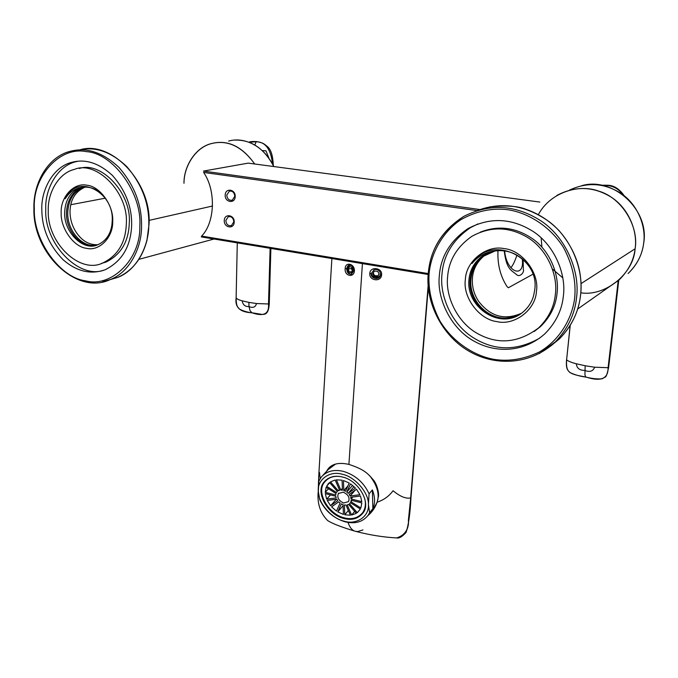 <?xml version="1.0" encoding="UTF-8"?>
<svg xmlns="http://www.w3.org/2000/svg" width="678" height="678" viewBox="0 0 678 678"><rect width="100%" height="100%" fill="white"/><g stroke="black" fill="none" stroke-linecap="round" stroke-linejoin="round"><path stroke-width="1.02" d="M479.888 209.544L203.442 171.085L248.182 163.127L539.849 202.061L248.182 163.127M428.157 274.497L201.247 236.893L428.157 274.463M477.066 210.604L203.612 172.424C216.189 190.425 214.985 222.613 201.612 236.088L428.225 273.565C425.352 303.083 442.802 337.263 470.685 352.145C497.186 366.739 531.705 364.272 555.307 341.915L559.494 338.797C571.571 326.508 578.605 311.973 580.588 295.193C582.995 271.692 575.8 250.148 559.003 230.562C549.214 220.536 538.137 213.426 525.772 209.248C517.882 206.019 505.856 205.239 489.677 206.892M516.924 255.089C515.068 260.911 513.06 265.115 510.898 267.717M523.145 259.564L523.34 269.488C524.56 272.115 519.899 277.531 516.805 274.827C511.288 269.988 506.568 269.903 504.22 250.835M532.823 274.276L508.364 287.752L507.059 286.608C500.356 276.268 497.33 264.276 497.991 250.64M235.19 196.569C235.096 204.044 224.715 202.476 225.198 195.095C225.249 187.628 235.673 189.128 235.19 196.569M234.207 222.113C234.113 229.511 223.791 227.85 224.274 220.545C224.325 213.163 234.69 214.757 234.207 222.113M233.834 221.808C233.325 217.926 231.478 216.231 228.291 216.714L225.816 220.545C226.333 224.443 228.198 226.138 231.401 225.621L233.834 221.808M234.817 196.298C234.334 192.459 232.512 190.738 229.367 191.154L226.749 195.103C227.24 198.959 229.071 200.663 232.232 200.222L234.817 196.298M372.866 508.712C375.281 503.144 375.12 496.872 372.375 489.906L372.866 508.712L369.612 512.67L368.408 504.407L369.086 493.804C363.722 482.338 355.069 474.837 343.119 471.303C333.703 469.201 326.364 471.193 321.109 477.278L318.872 481.151L318.338 491.584C318.135 502.974 331.745 518.628 344.043 521.162C356.374 525.213 369.535 516.416 368.408 504.407C368.942 492.847 354.797 476.549 342.212 474.236C329.559 470.363 316.931 479.804 318.338 491.584L319.787 499.762C325.05 510.831 333.474 518.178 345.06 521.797C355.052 524.196 362.73 522.035 368.112 515.305L374.866 507.068M342.322 476.99C358.493 480.236 371.73 503.364 362.806 513.221C358.06 518.789 351.772 520.551 343.932 518.509C327.694 514.873 314.745 491.906 324.152 481.931C328.788 476.804 334.839 475.159 342.322 476.99M330.618 467.049L331.737 465.659M378.426 492.287L378.036 497.728M377.697 500.296C379.273 492.72 376.595 484.499 369.637 475.651M335.576 464.083L328.305 469.473L323.042 475.185M369.612 512.67L368.112 515.305M369.086 493.804L372.375 489.906M343.636 503C338.576 500.678 336.83 497.508 338.407 493.499L343.221 492.177C348.272 494.491 350.034 497.652 348.492 501.661L343.636 503M339.881 476.515C333.542 475.727 328.499 477.524 324.77 481.889C315.541 491.686 328.254 514.246 344.212 517.814C351.899 519.823 358.077 518.085 362.738 512.619C365.434 508.441 366.069 503.712 364.654 498.423M351.619 515.068L347.229 504.907L348.585 504.398L356.348 513.339L351.619 515.068L354.687 511.415M344.755 514.78L344.373 504.94L346 505.059L350.39 515.221L344.755 514.78L348.365 510.534M337.729 511.907L341.39 503.873L343.034 504.593L343.415 514.433L337.729 511.907L343.076 505.703M331.584 506.881L338.712 501.847L340.127 503.068L336.483 511.11L331.584 506.881M327.228 500.457L336.754 499.186L337.729 500.72L330.61 505.754L327.228 500.457M325.304 493.584L335.805 496.271L336.195 497.889L326.669 499.169L325.304 493.584M326.118 487.287L336.008 493.559L335.754 495.016L325.245 492.33L326.118 487.287M329.576 482.507L337.347 491.457L336.474 492.525L326.576 486.245L329.576 482.507M335.178 479.999L339.619 490.279L338.263 490.804L330.483 481.846L335.178 479.999M342.076 480.177L342.475 490.219L340.839 490.109L336.398 479.821L342.076 480.177M349.229 483.033L345.483 491.287L343.822 490.558L343.441 480.516L349.229 483.033M355.509 488.135L348.178 493.321L346.755 492.092L350.509 483.838L355.509 488.135M359.933 494.694L350.153 496.008L349.17 494.465L356.509 489.279L359.933 494.694M361.815 501.678L351.094 498.94L350.712 497.313L360.493 496.008L361.815 501.678M357.281 512.704L349.509 503.754L350.39 502.695L360.382 509.034L357.281 512.704L360.357 509.017M351.145 500.203L361.849 502.949L360.865 508L350.865 501.661L351.145 500.203M347.941 485.863L343.822 490.558M352.594 485.38L346.755 492.092M348.178 493.321L354.001 486.618M350.153 496.008L355.103 490.27M351.094 498.94L352.721 497.042M350.865 501.661L351.941 500.406M339.322 489.601L338.263 490.804M342.398 488.346L340.839 490.109M329.762 482.719L326.576 486.245M328.457 488.762L325.245 492.33M330.466 494.906L326.669 499.169M336.322 499.237L330.61 505.754M345.178 268.674C345.102 261.352 354.865 263.691 354.399 270.895C353.857 278.268 344.255 275.954 345.178 268.674C345.102 261.352 354.865 263.691 354.399 270.895L354.399 270.895C353.857 278.268 344.255 275.954 345.178 268.674L347.263 268.7L349.28 265.064L352.077 265.801L353.755 270.573C351.204 275.836 349.034 275.209 347.263 268.7L349.645 265.013M352.738 270.285L351.797 267.225L349.56 266.581L348.272 268.996L349.212 272.039L351.441 272.692L352.738 270.285M351.941 267.691L351.492 268.522L348.272 268.996M349.212 272.039L352.018 271.624M351.492 268.522L352.289 271.115M380.629 274.497C380.172 280.37 370.603 279.311 371.205 273.522L374.307 269.53C378.036 269.039 380.129 270.691 380.587 274.488C380.129 270.691 378.036 269.039 374.307 269.53M373.578 276.412C376.315 278.073 378.612 277.683 380.468 275.234M379.171 274.209L377.748 271.31L374.493 271.031L372.68 273.649L374.112 276.539L377.358 276.819L379.171 274.209M377.358 276.819L379.053 273.963M374.112 276.539L374.51 275.573L377.748 275.853M373.197 272.912L374.51 275.573M131.668 224.715C130.964 246.199 122.159 261.191 105.243 269.708C90.793 274.887 76.716 271.539 63.003 259.666C49.087 245.207 42.028 228.605 41.824 209.849C40.917 189.518 53.74 166.296 72.122 162.254C85.623 158.711 99.064 163.11 112.438 175.441C125.481 190.272 131.888 206.688 131.668 224.715M78.089 161.211L76.004 161.703C57.672 165.737 44.85 188.865 45.748 209.112C43.985 242.91 78.139 279.048 103.42 270.369M79.402 168.491C100.878 160.822 131.634 193.171 129.286 222.884C128.676 241.622 120.955 254.665 106.132 262.013L101.429 263.403M48.265 210.638C47.511 193.061 58.537 173.043 74.368 169.415C96.284 159.957 128.617 192.611 126.337 223.545C125.735 242.351 118.014 255.428 103.158 262.793C80.038 274.81 46.909 242.673 48.265 210.638M61.181 212.773C60.334 197.129 73.91 182.255 86.852 185.221C99.785 186.103 113.76 205.527 112.701 221.291C113.336 237.342 99.166 251.648 86.47 248.309C73.733 247.021 60.359 228.155 61.181 212.773M81.487 187.569L80.199 187.899C70.351 191.704 65.164 199.993 64.639 212.782C63.885 232.274 83.419 251.648 97.734 244.783C105.946 241.054 110.683 234.241 111.963 224.342L112.217 220.655C114.09 191.493 76.733 172.797 65.198 198.764C69.283 192.264 74.716 188.535 81.487 187.569C87.343 186.391 93.089 187.687 98.717 191.45M96.081 245.3L94.344 245.589C80.377 247.707 65.673 230.359 66.478 212.417C67.266 199.493 72.699 191.171 82.775 187.467L83.64 187.23M85.03 187.145C75.266 191.51 70.258 199.705 70.012 211.722C70.08 219.045 72.054 225.774 75.953 231.91C81.885 240.919 89.225 245.182 97.971 244.699M96.7 245.122L95.59 245.292C81.631 247.402 66.944 230.088 67.758 212.172C68.546 199.256 73.978 190.95 84.038 187.247L84.275 187.179M249.08 142.304L256.182 141.727L254.792 144.999M262.369 150.575L265.971 150.847L268.827 157.889M272.522 163.915C270.878 149.262 265.437 141.863 256.182 141.727L256.657 141.566C263.022 143.016 263.022 142.956 267.31 146.507C270.895 149.245 272.895 155.567 273.31 165.483M242.224 300.837C239.003 299.998 236.969 299.023 236.13 297.905C234.766 307.304 240.029 312.253 251.911 312.77L262.047 314.406C264.835 314.482 268.649 314.473 269.268 303.693L268.496 303.981C269.344 313.931 263.81 316.855 251.911 312.77L250.089 310.727L248.996 306.575L248.885 302.38L242.224 300.837C242.826 304.829 245.089 306.744 248.996 306.575C252.979 308.253 255.479 307.236 256.487 303.532L248.885 302.38M270.115 248.301L268.496 303.981L256.487 303.532M254.682 163.983C242.114 146.372 227.825 139.541 211.833 143.473C195.62 146.982 183.713 166.364 183.984 183.297C183.899 166.424 195.442 147.499 211.468 143.575C227.571 139.566 241.978 146.372 254.682 163.983C242.114 146.372 227.825 139.541 211.833 143.473M563.35 296.142C561.909 310.321 555.697 322.923 544.705 333.957C523.713 352.467 496.16 353.314 474.744 341.534C451.201 329.194 436.581 298.829 439.352 275.624C440.802 256.343 450.361 240.673 468.015 228.596C489.974 217.019 511.678 217.977 533.145 231.469C554.723 245.495 566.444 274.454 563.35 296.142M477.956 223.91L470.54 227.622C452.946 239.639 443.42 255.242 441.963 274.429C439.488 296.142 451.853 324.431 473.38 337.754C494.669 351.009 516.805 351.119 539.773 338.076M480.304 232.156C498.703 224.952 516.509 227.435 533.722 239.58C550.79 252.258 559.46 275.683 557.045 293.404C555.79 305.956 550.231 317.058 540.358 326.72L534.12 331.55M447.624 276.666C448.887 260.216 456.989 246.75 471.93 236.275C491.101 225.901 510.059 226.545 528.806 238.215C547.671 250.301 558.019 275.548 555.35 294.472C554.087 307.075 548.51 318.219 538.612 327.915C518.568 342.882 498.389 344.873 478.083 333.864C457.735 323.05 445.2 296.735 447.624 276.666M465.362 279.599C465.803 261.505 486.262 244.733 504.068 248.597C522.077 250.055 539.62 273.115 536.442 291.345C535.612 309.99 514.238 325.957 496.881 321.601C479.261 319.592 462.633 297.337 465.362 279.599M495.101 250.962L482.846 255.708C474.532 261.776 469.913 269.725 468.99 279.539C465.583 307.685 501.61 331.567 523.518 311.626C528.933 306.787 532.374 301.125 533.84 294.659L534.628 290.396C540.637 256.665 490.525 233.774 472.041 263.488C478.134 256.072 485.821 251.894 495.101 250.962C507.263 249.453 517.729 253.462 526.509 262.988M520.204 314.058L513.577 317.109L506.39 318.457C486.389 320.287 467.489 299.676 470.176 278.955C471.422 268.725 476.142 260.75 484.355 255.021L487.88 253.004M485.194 254.631L486.253 254.148C477.829 260.454 473.236 268.352 472.456 277.836C471.803 286.286 473.854 294.116 478.626 301.337C490.389 316.55 504.601 320.55 521.28 313.346M520.543 313.838L507.161 317.982C487.185 319.813 468.32 299.244 471.007 278.548C472.244 268.335 476.965 260.369 485.168 254.657L488.287 252.835M486.253 254.148L488.804 252.631M601.183 185.331L606.954 185.458L606.505 186.577M622.963 194.781C618.861 189.128 613.522 186.018 606.954 185.458L607.242 185.238C613.582 185.213 619.217 188.696 624.158 195.688M566.63 359.611L570.139 325.508M618.2 280.709L608.09 367.705L608.632 367.425C607.208 374.019 606.056 377.231 605.157 377.061L602.081 378.807C597.276 379.171 591.869 378.595 585.868 377.078C580.088 376.341 574.791 374.832 569.961 372.561C567.639 370.002 565.859 369.341 566.528 359.772L566.596 359.916C565.994 372.392 568.342 373.968 585.733 376.976L586.021 377.036M594.623 367.213L608.09 367.705C608.268 378.824 600.81 381.917 585.733 376.976L584.928 374.909L585.165 365.756L576.317 363.772C576.817 368.247 579.631 370.468 584.775 370.408C589.758 372.4 593.047 371.332 594.623 367.213L585.165 365.756M570.249 325.321L566.596 359.916C568.698 361.391 571.935 362.679 576.317 363.772M618.497 280.446L608.547 287.303L619.226 279.785C628.481 270.641 633.777 260.31 635.108 248.784C637.879 231.198 628.523 208.002 610.87 196.942C593.301 186.289 575.3 185.772 556.867 195.417C575.3 185.772 593.301 186.289 610.87 196.942C628.523 208.002 637.879 231.198 635.108 248.784C639.091 226.791 622.082 197.866 598.767 191.128C578.342 183.501 549.968 192.755 538.349 214.621M372.883 510.331L377.104 502.203L378.316 497.016C378.994 495.55 378.383 487.211 374.112 480.821C367.849 473.49 364.713 469.591 348.916 464.396L362.425 263.598L348.916 464.396C339.076 462.201 332.101 463.744 327.991 469.023L326.516 471.413C330.271 464.227 337.737 461.887 348.916 464.396C364.713 469.591 367.849 473.49 374.112 480.821C378.383 487.211 378.994 495.55 378.316 497.016L377.104 502.203C383.672 500.059 389.002 496.245 393.079 490.745C400.096 496.559 405.961 498.949 410.673 497.923L428.149 285.497L410.978 497.474C410.207 513.331 408.563 524.984 406.054 532.467C402.232 536.705 399.088 538.527 396.63 537.934C405.063 535.23 408.987 529.289 408.402 520.128L410.673 497.923L408.478 519.551C409.122 528.204 405.605 534.289 397.901 537.798M374.637 507.644L374.002 508.119L374.637 507.644M372.858 510.365L367.849 515.67C372.163 512.068 375.248 507.576 377.104 502.203C383.672 500.059 389.002 496.245 393.079 490.745C400.096 496.559 405.961 498.949 410.673 497.923M362.933 529.916L357.687 531.569L355.518 531.332C352.297 530.594 349.797 527.628 348 522.424C349.797 527.628 352.297 530.594 355.518 531.332C369.535 534.993 383.24 537.196 396.638 537.934M319.499 472.447L320.16 478.643L319.499 472.447L318.753 475.371L318.296 488.465M346.746 268.776C346.882 272.48 348.416 274.31 351.34 274.259L351.619 274.192C348.551 274.463 346.924 272.658 346.746 268.776C347.407 265.225 349.178 264.234 352.077 265.801M329.296 468.312L330.339 466.617L329.296 468.312M371.273 273.378C373.697 279.616 376.79 280.116 380.544 274.87L380.587 274.488C380.324 280.548 370.646 279.344 371.273 273.378M381.604 274.819C381.29 282.319 369.027 280.87 369.798 273.497L370.866 273.412L369.798 273.497C369.951 266.217 382.46 267.539 381.604 274.819C381.29 282.319 369.027 280.87 369.798 273.497C369.951 266.217 382.46 267.539 381.604 274.819L380.587 274.488M212.578 206.002L149.016 220.392L212.578 206.002M70.758 204.714L105.183 198.205L70.758 204.714M494.991 250.979L483.465 256.25L494.991 250.979M504.627 250.885C506.602 273.404 525.052 278.7 522.238 258.776M577.639 309.058L619.226 279.785C628.481 270.641 633.777 260.31 635.108 248.784L581.071 283.59L635.108 248.784C633.803 273.531 605.242 296.752 580.826 292.82M541.163 237.783L541.9 247.106M552.519 269.098L562.884 277.946M34.332 208.612C32.908 239.724 59.681 277.751 85.521 280.819C111.243 288.023 140.888 259.377 139.812 226.062C142.261 193.391 112.98 152.974 86.284 151.635C59.528 145.99 32.4 177.017 34.332 208.612M109.692 279.768L117.786 277.378C136.456 270.386 149.016 246.326 148.813 224.384C149.177 203.4 141.821 184.136 126.761 166.593C111.15 151.872 95.437 146.312 79.623 149.914C111.15 139.71 151.813 182.441 149.033 224.274L146.94 240.495C142.066 258.547 132.337 270.844 117.743 277.395L110.412 279.489C76.945 295.871 32.536 253.174 33.9 208.46C33.103 182.501 48.545 156.135 70.876 151.16C86.92 147.118 102.903 152.491 118.836 167.288C134.312 185.035 141.88 204.62 141.558 226.062C141.804 248.19 129.201 272.454 110.446 279.472L102.514 281.836M236.13 297.905L237.283 242.86L236.13 297.862C236.232 306.464 237.614 306.863 239.546 309.143C243.131 311.016 247.343 312.261 252.182 312.889M273.649 166.508C264.098 145.889 244.148 136.549 228.639 141.075M429.081 273.92C428.064 289.481 431.742 305.286 440.124 321.33C452.599 341.644 473.286 355.247 492.745 359.154C508 361.849 523.526 359.467 539.341 352.001C559.308 340.441 572.105 318.897 574.673 298.015C576.275 281.59 572.588 264.818 563.621 247.699C550.163 226.147 527.696 212.587 507.441 209.663C491.601 207.824 476.075 211.172 460.845 219.706C441.861 232.512 430.844 254.021 429.081 273.92M550.528 346.17L559.545 338.746C571.834 325.915 578.826 311.414 580.538 295.252C583.919 271.225 572.444 239.393 549.409 221.876C526.026 205.137 501.923 201.383 477.083 210.604M428.335 273.471C430.064 249.826 441.912 230.783 463.862 216.358C489.889 203.171 515.619 204.697 541.061 220.926C566.571 237.859 580.232 272.251 576.503 297.973C574.783 314.304 567.732 328.94 555.341 341.882L539.408 353.509M581.665 185.704C612.87 176.407 649.812 209.875 643.676 243.249C642.159 254.911 636.956 265.013 628.074 273.556C637.142 264.615 642.329 254.521 643.651 243.283C646.287 226.503 637.735 204.459 621.073 193.467C604.412 182.907 587.173 181.814 569.359 190.179M229.028 216.528L228.291 216.714M230.139 190.993L229.367 191.154M325.711 480.219L324.152 481.931M338.407 493.499L338.797 493.059M328.974 483.033L327.703 484.439M362.738 512.619L364.069 511.026M327.652 478.727L326.304 480.21M76.004 161.703L72.122 162.254M106.132 262.013L103.158 262.793M80.199 187.899L82.767 187.459M84.038 187.238L84.47 187.17M256.598 141.558C252.411 141.371 249.843 141.592 248.902 142.236M269.268 303.693L270.886 248.428M235.113 140.083C251.436 139.787 264.327 148.601 273.802 166.534M470.54 227.622L468.015 228.596M540.358 326.72L538.612 327.915M482.846 255.708L484.355 255.021M463.862 216.358C442.285 230.028 430.411 249.097 428.225 273.565M607.208 185.23L600.335 185.187M608.624 367.434L618.768 280.294M428.293 287.235L410.978 497.499M318.313 490.821C316.948 502.915 320.024 512.788 327.525 520.441C331.881 523.424 341.161 527.035 355.357 531.289M331.881 258.538L318.838 474.219M329.813 467.049L327.991 469.032M138.939 259.335L214.036 239.012"/></g></svg>
